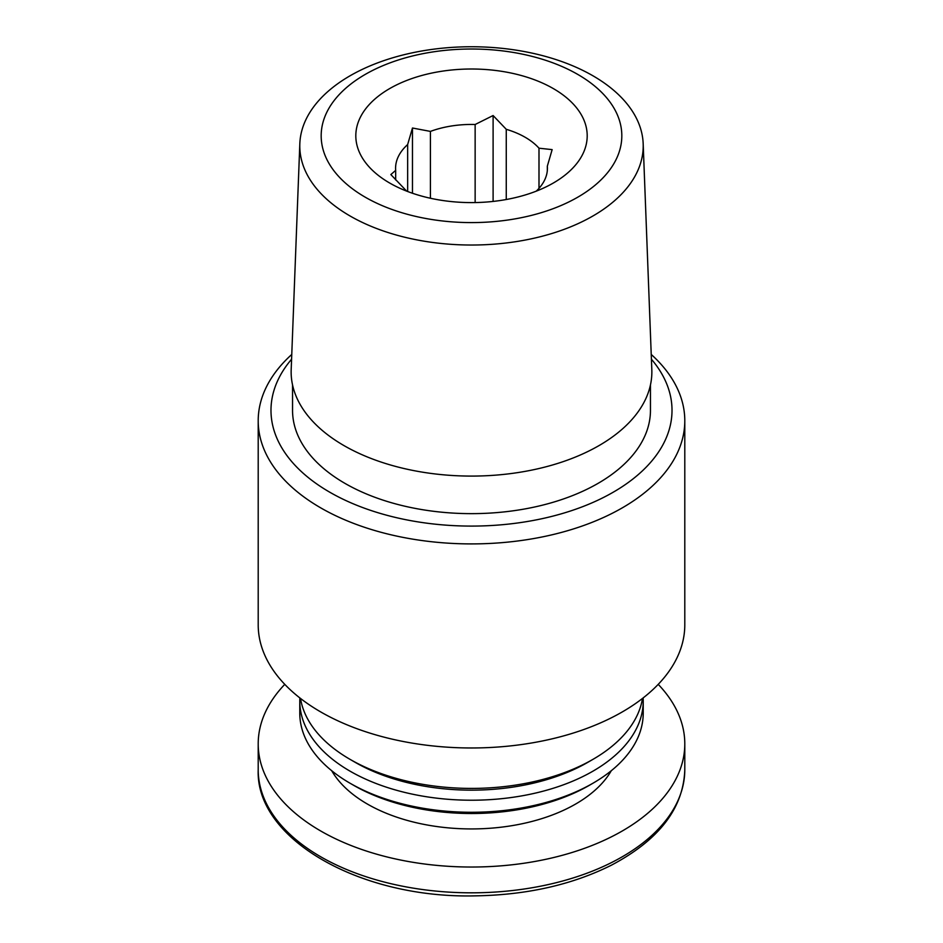 <?xml version="1.0" encoding="UTF-8"?>
<svg xmlns="http://www.w3.org/2000/svg" width="943" height="943" viewBox="0 0 943 943"><rect width="100%" height="100%" fill="white"/><g stroke="black" fill="none" stroke-linecap="round" stroke-linejoin="round"><path stroke-width="1.41" d="M536.261 191.146A75.923 43.826 180 0 0 547.423 168.278A75.923 43.826 180 0 0 547.329 166.168L552.15 149.619L538.995 148.204A75.923 43.826 180 0 0 506.261 129.309L506.261 199.515M538.995 148.204L538.995 188.341M506.261 129.309L493.106 115.529L475.142 124.5A75.923 43.826 180 0 0 430.421 131.407L430.421 198.242M475.142 124.5L475.142 202.568M430.421 131.407L412.468 128.012L407.647 144.562A75.923 43.826 180 0 0 395.577 168.278A75.923 43.826 180 0 0 395.671 170.377L395.671 179.948M407.647 144.562L407.647 191.5M406.739 191.146A75.923 43.826 180 0 1 404.005 188.341L390.85 174.573L395.671 170.377M651.236 354.45A213.295 123.144 180 0 1 684.795 420.767L684.795 624.832A213.295 123.144 180 0 1 471.5 747.976A213.295 123.144 180 0 1 258.205 624.832L258.205 420.767A213.295 123.144 180 0 1 291.764 354.45M684.795 420.767A213.295 123.144 180 0 1 471.5 543.911A213.295 123.144 180 0 1 258.205 420.767M642.489 698.457A171.72 99.145 180 0 1 592.923 759.374A171.72 99.145 180 0 1 350.077 759.374A171.72 99.145 180 0 1 300.511 698.457M592.923 759.374L587.819 762.333A164.495 94.972 180 0 1 355.181 762.333L350.077 759.374M643.138 697.95A171.72 99.145 180 0 1 643.22 701.085A171.72 99.145 180 0 1 471.5 800.218A171.72 99.145 180 0 1 299.78 701.085A171.72 99.145 180 0 1 299.862 697.95M643.22 701.085L643.22 713.144A171.72 99.145 180 0 1 592.923 783.244A171.72 99.145 180 0 1 350.077 783.244A171.72 99.145 180 0 1 299.78 713.144L299.78 701.085M592.923 783.244L589.316 785.33A166.605 96.186 180 0 1 353.684 785.33L350.077 783.244M658.226 684.359A213.295 123.144 180 0 1 684.795 743.886A213.295 123.144 180 0 1 471.5 867.03A213.295 123.144 180 0 1 258.205 743.886A213.295 123.144 180 0 1 284.774 684.359M651.413 359.212A200.517 115.765 180 0 1 471.5 526.088A200.517 115.765 180 0 1 291.587 359.212M650.458 384.921L650.458 410.323A178.958 103.317 180 0 1 471.5 513.64A178.958 103.317 180 0 1 292.542 410.323L292.542 384.921M577.8 74.438A150.326 86.791 180 0 1 510.411 219.636A150.326 86.791 180 0 1 326.302 113.337A150.326 86.791 180 0 1 577.8 74.438M553.305 88.571A115.683 66.788 180 0 1 553.305 183.036A115.683 66.788 180 0 1 389.695 183.036A115.683 66.788 180 0 1 368.654 166.381A115.683 66.788 180 0 1 403.298 81.852A115.683 66.788 180 0 1 553.305 88.571M592.923 75.782A171.72 99.133 180 0 1 643.173 143.701A171.72 99.133 180 0 1 471.5 245.027A171.72 99.133 180 0 1 299.827 143.701A171.72 99.133 180 0 1 407.541 53.881A171.72 99.133 180 0 1 592.923 75.782M643.173 143.701L651.813 369.656A180.361 104.131 180 0 1 471.5 476.085A180.361 104.131 180 0 1 291.187 369.656L299.827 143.701M547.329 166.168L547.329 170.377M412.468 193.244L412.468 128.012M493.106 201.425L493.106 115.529M611.288 770.726A147.32 85.059 180 0 1 471.5 828.932A147.32 85.059 180 0 1 331.712 770.726M684.795 743.886L684.795 769.677A213.295 123.144 180 0 1 471.5 892.821A213.295 123.144 180 0 1 258.205 769.677L258.205 743.886M684.795 769.677C683.498 808.21 658.98 840.072 611.253 865.261C572.189 884.758 526.996 894.954 475.685 895.85C360.297 898.856 255.353 839.093 258.205 769.677"/></g></svg>
